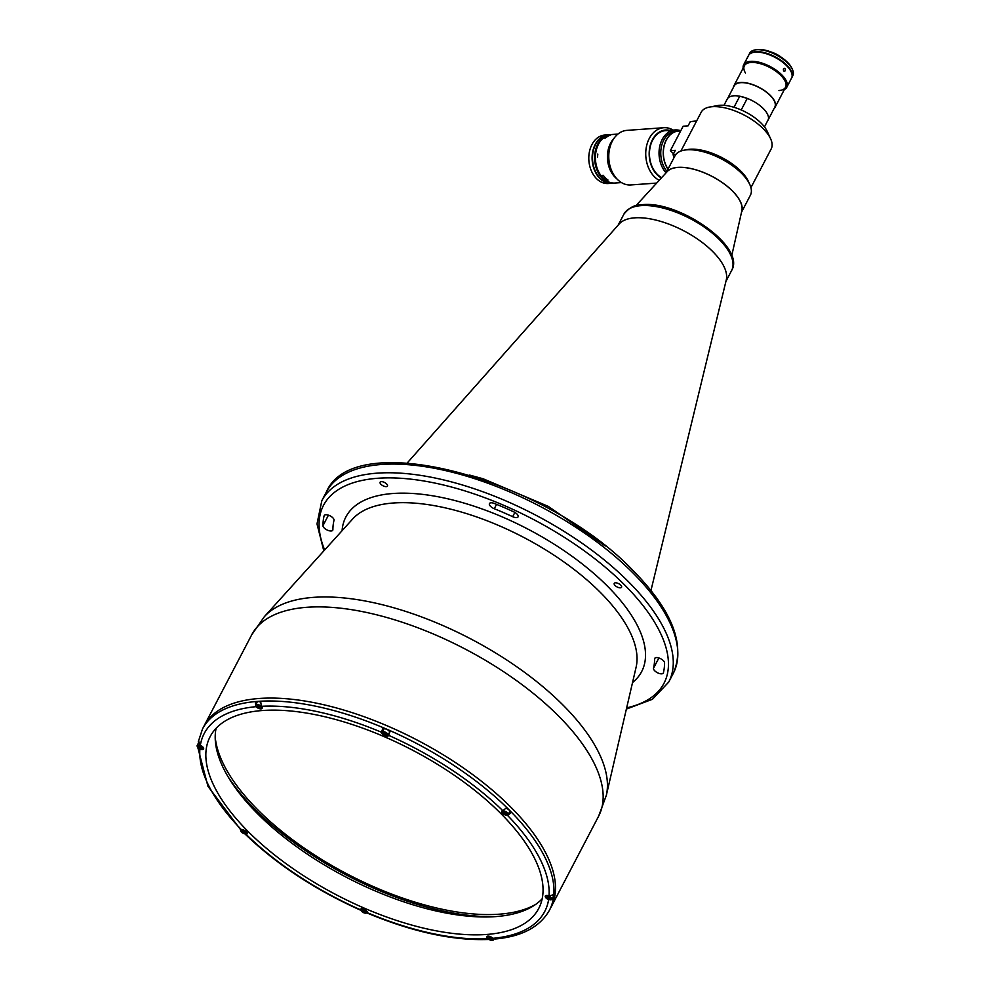 <?xml version="1.0" encoding="UTF-8"?>
<svg xmlns="http://www.w3.org/2000/svg" width="990" height="990" viewBox="0 0 990 990"><rect width="100%" height="100%" fill="white"/><g stroke="black" fill="none" stroke-linecap="round" stroke-linejoin="round"><path stroke-width="1.49" d="M215.201 736.82A187.828 82.814 -152.4 0 0 257.969 809.993A187.828 82.814 -152.4 0 0 535.701 904.377M334.001 520.332A5.47 2.413 -152.4 0 0 332.789 517.77A5.47 2.413 -152.4 0 0 327.839 514.986A5.47 2.413 -152.4 0 0 324.213 515.505A5.47 2.413 -152.4 0 0 324.126 515.753A187.828 82.814 -152.4 0 0 322.95 525.69A5.47 2.413 -152.4 0 0 327.344 530.096A5.47 2.413 -152.4 0 0 332.764 530.219A5.47 2.413 -152.4 0 0 332.9 529.687A176.888 77.987 27.6 0 1 334.001 520.332M664.575 662.892A5.47 2.413 -152.4 0 0 663.325 660.627A5.47 2.413 -152.4 0 0 658.375 657.83A5.47 2.413 -152.4 0 0 654.749 658.362A5.47 2.413 -152.4 0 0 654.625 658.895A176.888 77.987 27.6 0 1 653.511 668.25A5.47 2.413 -152.4 0 0 657.607 672.804A5.47 2.413 -152.4 0 0 663.3 673.064A5.47 2.413 -152.4 0 0 663.399 672.816A187.828 82.814 -152.4 0 0 664.575 662.892M381.299 481.635A4.133 1.819 -152.4 0 0 380.123 482.217A4.133 1.819 -152.4 0 0 381.868 485.088A4.133 1.819 -152.4 0 0 386.286 486.635A4.133 1.819 -152.4 0 0 387.449 486.053A4.133 1.819 -152.4 0 0 385.716 483.182A4.133 1.819 -152.4 0 0 381.299 481.635M512.659 516.681A5.47 2.413 -152.4 0 0 518.092 516.817A5.47 2.413 -152.4 0 0 516.966 514.02A5.47 2.413 -152.4 0 0 513.822 511.88A187.828 82.814 -152.4 0 0 494.307 503.452A5.47 2.413 -152.4 0 0 489.444 503.564A5.47 2.413 -152.4 0 0 494.27 508.736A176.888 77.987 27.6 0 1 512.659 516.681L514.874 512.436M615.409 582.813A4.133 1.819 -152.4 0 0 614.233 583.395A4.133 1.819 -152.4 0 0 615.978 586.266A4.133 1.819 -152.4 0 0 620.396 587.812A4.133 1.819 -152.4 0 0 621.559 587.231A4.133 1.819 -152.4 0 0 619.814 584.36A4.133 1.819 -152.4 0 0 615.409 582.813M256.67 702.987L255.272 701.588L255.952 706.687A3.948 1.745 -152.4 0 0 261.001 708.865A3.948 1.745 -152.4 0 0 261.335 706.303L260.655 701.205A195.735 86.291 27.6 0 0 255.272 701.588A195.735 86.291 27.6 0 0 202.517 728.925L204.027 726.016A195.735 86.291 27.6 0 1 333.581 707.182A195.735 86.291 27.6 0 1 510.729 807.06A195.735 86.291 27.6 0 1 550.947 907.385L598.616 816.193A195.735 86.291 -152.4 0 0 558.397 715.881A195.735 86.291 -152.4 0 0 381.261 615.99A195.735 86.291 -152.4 0 0 251.708 634.825L204.027 726.016A195.735 86.291 27.6 0 1 333.581 707.182A195.735 86.291 27.6 0 1 510.729 807.06A195.735 86.291 27.6 0 1 550.947 907.385L549.425 910.28A195.735 86.291 27.6 0 0 553.398 898.202A195.735 86.291 27.6 0 0 553.831 894.552L549.042 896.037A3.948 1.745 -152.4 0 0 545.317 896.024A3.948 1.745 -152.4 0 0 546.134 898.054A3.948 1.745 -152.4 0 0 548.571 899.675L553.398 898.202M221.735 760.419A188.434 83.073 27.6 0 1 215.238 739.097M495.507 916.604A192.085 84.682 27.6 0 1 255.321 809.721A192.085 84.682 27.6 0 1 228.096 776.804M533.808 905.64A188.434 83.073 27.6 0 1 512.597 912.471M469.693 475.101L483.12 478.764L548.274 506.373L605.373 546.022M407.162 463.035L619.171 223.988A60.786 26.804 27.6 0 1 634.701 217.85A60.786 26.804 27.6 0 1 696.972 238.689A60.786 26.804 27.6 0 1 726.264 279.972L650.962 590.486M383.13 730.15A3.948 1.745 -152.4 0 1 382.932 729.321L381.422 732.241A3.948 1.745 -152.4 0 0 382.313 733.961A3.948 1.745 -152.4 0 0 385.89 735.978A3.948 1.745 -152.4 0 0 388.513 735.607A3.948 1.745 -152.4 0 0 388.587 735.335L390.308 730.756A195.735 86.291 27.6 0 1 506.806 807.58L502.809 810.662A3.948 1.745 -152.4 0 0 501.707 811.218A3.948 1.745 -152.4 0 0 502.524 813.236A3.948 1.745 -152.4 0 0 507.573 815.438L511.57 812.357A195.735 86.291 27.6 0 1 553.831 894.552M506.806 807.58A195.735 86.291 27.6 0 1 509.207 809.969A195.735 86.291 27.6 0 1 511.57 812.357L509.256 812.518M548.757 899.39L548.609 899.687A192.085 84.682 27.6 0 1 492.958 938.31L492.958 938.31A3.948 1.745 -152.4 0 0 487.909 936.144A3.948 1.745 -152.4 0 0 487.575 938.693L488.998 939.423M542.173 898.796A185.402 81.737 27.6 0 1 257.598 813.743A185.402 81.737 27.6 0 1 216.092 728.318M248.243 831.625A185.402 81.737 27.6 0 1 210.152 736.61A185.402 81.737 27.6 0 1 332.875 718.765A185.402 81.737 27.6 0 1 500.655 813.372A185.402 81.737 27.6 0 1 538.758 908.399A185.402 81.737 27.6 0 1 416.035 926.232A185.402 81.737 27.6 0 1 248.243 831.625M487.785 938.371L487.6 938.718A192.085 84.682 27.6 0 1 367.488 912.768A3.948 1.745 -152.4 0 0 364.394 909.538A3.948 1.745 -152.4 0 0 360.397 909.402A3.948 1.745 -152.4 0 0 360.323 909.662L360.385 910.107C314.944 889.676 276.507 864.32 245.05 834.026L246.077 834.347A3.948 1.745 -152.4 0 0 247.191 833.79A3.948 1.745 -152.4 0 0 245.545 831.055A3.948 1.745 -152.4 0 0 241.337 829.571L240.261 829.236L207.95 786.283L197.703 747.104M200.017 748.675L199.906 748.985A3.948 1.745 -152.4 0 0 203.581 748.972A3.948 1.745 -152.4 0 0 200.339 745.334L198.544 741.003M198.297 747.66L199.869 748.972M241.337 829.571L241.312 829.571A192.085 84.682 27.6 0 1 199.906 748.985M360.583 909.166L360.311 909.686A192.085 84.682 27.6 0 1 246.102 834.335L246.399 833.729M360.311 909.686L361.635 908.449M367.488 912.78L367.562 913.213C413.201 932.159 453.791 940.908 489.32 939.436M549.425 910.28C539.859 927.086 521.631 936.676 494.777 939.04L492.983 938.334M549.042 896.037L549.005 896.024A192.085 84.682 27.6 0 0 507.573 815.438M260.655 701.205A195.735 86.291 27.6 0 1 383.13 727.65A195.735 86.291 27.6 0 1 390.308 730.756M383.13 727.65L381.422 732.216A192.085 84.682 27.6 0 0 261.335 706.303M549.005 897.163L548.312 898.462L547.26 897.41L547.767 896.804L549.326 897.249L550.39 898.314L549.883 898.92L550.267 898.19M546.876 895.913A3.218 1.423 -152.4 0 0 546.629 898.017A3.218 1.423 -152.4 0 0 550.762 899.811A3.218 1.423 -152.4 0 0 551.022 897.707A3.218 1.423 -152.4 0 0 546.876 895.913M548.312 898.462L549.883 898.92M551.046 899.762A3.341 1.473 -152.4 0 0 551.838 899.316A3.341 1.473 -152.4 0 0 550.428 896.99A3.341 1.473 -152.4 0 0 546.851 895.74A3.341 1.473 -152.4 0 0 545.911 896.21A3.341 1.473 -152.4 0 0 545.985 897.113M551.838 899.316L553.299 896.507A3.341 1.473 -152.4 0 0 553.138 895.443M506.274 814.102L506.781 813.508L505.717 812.443L503.65 812.592L506.274 814.102L506.657 813.372M505.395 812.345L504.702 813.656M507.437 814.956A3.341 1.473 -152.4 0 0 508.229 814.498L509.689 811.689A3.341 1.473 -152.4 0 0 506.298 808.372M386.063 734.827L386.57 734.221L385.506 733.169L383.439 733.318L386.063 734.827L386.446 734.097M385.184 733.07L384.504 734.382M383.068 731.82A3.218 1.423 -152.4 0 0 382.808 733.924A3.218 1.423 -152.4 0 0 386.954 735.718A3.218 1.423 -152.4 0 0 387.201 733.615A3.218 1.423 -152.4 0 0 383.068 731.82M387.239 735.681A3.341 1.473 -152.4 0 0 388.018 735.224L389.491 732.414A3.341 1.473 -152.4 0 0 388.08 730.1A3.341 1.473 -152.4 0 0 384.504 728.85A3.341 1.473 -152.4 0 0 383.563 729.321L382.091 732.13A3.341 1.473 -152.4 0 0 382.165 733.033M388.018 735.224A3.341 1.473 -152.4 0 0 386.607 732.897A3.341 1.473 -152.4 0 0 383.043 731.66A3.341 1.473 -152.4 0 0 382.091 732.13M491.857 938.99L489.79 939.139L488.726 938.074L489.233 937.468L491.857 938.99M364.964 912.285L365.471 911.691L364.407 910.627L362.34 910.775L364.964 912.285L365.347 911.567M364.085 910.528L363.392 911.84M361.956 909.29A3.218 1.423 -152.4 0 0 361.709 911.394A3.218 1.423 -152.4 0 0 365.842 913.176A3.218 1.423 -152.4 0 0 366.09 911.072A3.218 1.423 -152.4 0 0 361.956 909.29M366.127 913.139A3.341 1.473 -152.4 0 0 366.919 912.681A3.341 1.473 -152.4 0 0 365.508 910.367A3.341 1.473 -152.4 0 0 361.932 909.117A3.341 1.473 -152.4 0 0 360.991 909.587A3.341 1.473 -152.4 0 0 361.065 910.491M244.196 831.352L242.129 831.501L244.753 833.011L245.26 832.417L244.196 831.352M243.874 831.254L243.194 832.565M245.136 832.293L244.753 833.011M201.143 748.205L198.52 746.683L200.586 746.534L201.651 747.599L201.143 748.205L201.527 747.475M198.149 745.198A3.218 1.423 -152.4 0 0 197.889 747.302A3.218 1.423 -152.4 0 0 202.034 749.084A3.218 1.423 -152.4 0 0 202.282 746.98A3.218 1.423 -152.4 0 0 198.149 745.198M202.319 749.046A3.341 1.473 -152.4 0 0 203.099 748.601A3.341 1.473 -152.4 0 0 201.688 746.274A3.341 1.473 -152.4 0 0 198.124 745.024A3.341 1.473 -152.4 0 0 197.171 745.495A3.341 1.473 -152.4 0 0 197.245 746.398M260.333 702.034A3.341 1.473 -152.4 0 0 258.118 701.551A3.341 1.473 -152.4 0 0 257.177 702.021L255.705 704.83A3.341 1.473 -152.4 0 0 255.779 705.734M260.184 706.934L258.118 707.083L257.053 706.019L257.561 705.412L260.184 706.934M635.939 205.685L667.173 171.617A42.434 18.711 27.6 0 1 677.927 167.434A42.434 18.711 27.6 0 1 721.252 181.9A42.434 18.711 27.6 0 1 741.869 210.66L731.721 255.767M709.657 107.031L717.589 105.571A32.212 14.207 27.6 0 1 761.162 123.168A32.212 14.207 27.6 0 1 767.324 131.571L770.666 138.909A39.513 17.424 -152.4 0 0 763.092 128.613A39.513 17.424 -152.4 0 0 709.657 107.031A39.513 17.424 -152.4 0 0 701.18 112.254L680.897 151.049M750.927 187.654L771.21 148.859A39.513 17.424 -152.4 0 0 770.666 138.909M666.109 172.767L674.982 155.801A42.545 18.761 27.6 0 1 684.115 150.183L687.419 149.577A39.513 17.424 27.6 0 1 740.854 171.159A39.513 17.424 27.6 0 1 748.415 181.467L749.801 184.524A42.545 18.761 27.6 0 1 750.395 195.228L741.522 212.194M684.115 150.183A42.545 18.761 27.6 0 1 741.659 173.423A42.545 18.761 27.6 0 1 749.801 184.524M666.221 172.656A42.545 18.761 27.6 0 1 694.782 169.488A42.545 18.761 27.6 0 1 732.476 190.971A42.545 18.761 27.6 0 1 741.56 212.046M741.213 109.964L747.264 98.394A22.98 10.135 27.6 0 1 763.265 108.541A22.98 10.135 27.6 0 1 768.314 119.481L764.453 126.881M733.974 107.279L739.753 96.216L747.264 98.394M723.975 105.311L727.254 99.025A22.98 10.135 27.6 0 1 739.753 96.216M774.044 108.603A23.216 10.234 -152.4 0 0 775.071 107.279A23.216 10.234 -152.4 0 0 765.282 91.167A23.216 10.234 -152.4 0 0 740.495 82.504A23.216 10.234 -152.4 0 0 733.912 85.771A23.216 10.234 -152.4 0 0 733.417 87.367M781.259 57.247A14.838 6.534 -152.4 0 0 771.482 52.136M785.28 70.723C783.882 71.664 783.276 71.057 783.449 68.879C784.909 67.926 785.515 68.545 785.28 70.723L784.488 71.317M783.449 68.879L784.266 68.285M784.315 89.595A24.317 10.717 -152.4 0 0 786.765 87.293L791.567 78.099A24.317 10.717 -152.4 0 0 781.308 61.219A24.317 10.717 -152.4 0 0 755.358 52.148A24.317 10.717 -152.4 0 0 748.465 55.576L743.663 64.758A24.317 10.717 -152.4 0 0 743.156 68.087M786.765 87.293A24.317 10.717 -152.4 0 0 776.507 70.414A24.317 10.717 -152.4 0 0 750.556 61.343A24.317 10.717 -152.4 0 0 743.663 64.758M747.351 58.373L747.636 57.569M746.113 60.192L746.472 59.425M784.563 89.137A23.71 10.457 -152.4 0 0 777.793 72.406A23.71 10.457 -152.4 0 0 750.668 62.184A23.71 10.457 -152.4 0 0 743.403 67.617M778.957 90.535A23.216 10.234 -152.4 0 0 780.764 75.364A23.216 10.234 -152.4 0 0 750.952 62.481A23.216 10.234 -152.4 0 0 745.445 73.013M791.814 77.616L792.829 75.686A24.317 10.717 -152.4 0 0 792.483 69.56A24.317 10.717 -152.4 0 0 756.62 49.735A24.317 10.717 -152.4 0 0 754.949 49.946A24.317 10.717 -152.4 0 0 749.727 53.151L748.725 55.094A24.317 10.717 27.6 0 1 755.605 51.666A24.317 10.717 27.6 0 1 781.568 60.736A24.317 10.717 27.6 0 1 791.814 77.616A24.317 10.717 27.6 0 1 791.678 77.851M754.949 49.946L756.273 49.698A23.104 10.185 27.6 0 1 757.857 49.5A23.104 10.185 27.6 0 1 791.938 68.347L792.483 69.56M673.547 153.685L670.341 150.69L683.137 126.213L688.1 125.854L690.29 121.646L696.651 120.904M696.502 121.201L690.29 121.646M673.881 157.905L673.113 154.527L675.972 154.316M670.341 150.69L675.304 150.332L673.113 154.527M614.555 183.063A24.317 17.77 -94.1 0 1 614.146 183.101A24.317 17.77 -94.1 0 1 597.057 170.218A24.317 17.77 -94.1 0 1 597.725 144.169A24.317 17.77 -94.1 0 1 610.644 134.603A24.317 17.77 -94.1 0 1 611.053 134.578M614.146 183.101L612.08 183.249A24.317 17.77 -94.1 0 1 594.978 170.367A24.317 17.77 -94.1 0 1 595.658 144.317A24.317 17.77 -94.1 0 1 608.565 134.751L610.644 134.603M617.921 134.071L611.474 134.541A24.317 17.77 85.9 0 0 608.293 135.172L608.07 135.766A23.71 17.325 85.9 0 0 603.603 138.192M601.041 175.478A23.71 17.325 85.9 0 0 605.472 179.796L605.633 180.267A24.317 17.77 85.9 0 0 614.976 183.039L621.423 182.581M602.254 136.868A24.193 17.684 85.9 0 0 595.485 144.404A24.193 17.684 85.9 0 0 605.521 182.061M604.618 135.667A24.193 17.684 85.9 0 0 595.324 144.416A24.193 17.684 85.9 0 0 608.046 182.915M608.157 134.776L604.853 135.024A24.317 17.77 85.9 0 0 591.933 144.577A24.317 17.77 85.9 0 0 591.265 170.639A24.317 17.77 85.9 0 0 608.355 183.521L611.659 183.286A24.317 17.77 -94.1 0 1 594.569 170.391A24.317 17.77 -94.1 0 1 595.25 144.342A24.317 17.77 -94.1 0 1 608.157 134.776A24.317 17.77 -94.1 0 1 608.367 134.764M746.955 98.307A22.919 10.098 -152.4 0 0 740.062 96.302M767.671 120.731A22.919 10.098 -152.4 0 0 767.931 120.297L774.799 107.143A22.919 10.098 -152.4 0 0 770.096 95.399A22.919 10.098 -152.4 0 0 749.356 83.705A22.919 10.098 -152.4 0 0 734.184 85.907L727.65 98.406M726.215 280.17A60.786 26.804 -152.4 0 0 697.17 238.813A60.786 26.804 -152.4 0 0 634.714 217.837A60.786 26.804 -152.4 0 0 619.035 224.136M666.06 172.829A24.317 17.77 -94.1 0 1 662.174 139.503A24.317 17.77 -94.1 0 1 675.081 129.938A24.317 17.77 -94.1 0 1 680.749 130.767M680.588 130.94A23.104 16.88 85.9 0 0 678.472 130.915L675.997 131.088A23.104 16.88 85.9 0 0 663.733 140.184A23.104 16.88 85.9 0 0 666.901 171.258M678.472 130.915A23.104 16.88 85.9 0 0 666.208 139.998A23.104 16.88 85.9 0 0 667.978 169.203M597.663 154.094L597.477 157.101L597.824 154.106M673.151 130.086A27.349 19.998 85.9 0 0 663.795 127.71L626.831 130.383A27.349 19.998 85.9 0 0 614.926 137.115L612.884 139.652A24.317 17.77 85.9 0 0 610.558 143.241A24.317 17.77 85.9 0 0 615.644 177.779L618.032 179.994A27.349 19.998 85.9 0 0 630.779 184.944L656.667 183.076M608.293 135.172L610.694 134.999A24.317 17.77 -94.1 0 0 605.472 138.055L603.071 138.229A24.317 17.77 85.9 0 0 598.554 144.107A24.317 17.77 85.9 0 0 600.868 175.49L603.257 175.317A24.317 17.77 -94.1 0 0 608.033 180.093L605.633 180.267M614.926 137.115A27.349 19.998 85.9 0 0 612.315 141.137A27.349 19.998 85.9 0 0 618.032 179.994M663.795 127.71A27.349 19.998 85.9 0 0 649.279 138.464A27.349 19.998 85.9 0 0 659.167 180.341M669.661 130.333A24.923 18.216 85.9 0 0 652.398 139.813A24.923 18.216 85.9 0 0 661.37 177.953M668.188 130.445A24.552 17.944 85.9 0 0 652.62 140.036A24.552 17.944 85.9 0 0 661.605 177.693M670.354 131.187A24.317 17.77 85.9 0 0 652.596 140.196A24.317 17.77 85.9 0 0 661.704 177.581M606.128 178.547L605.472 179.796M680.662 130.94L678.496 131.088A22.919 16.743 85.9 0 0 666.32 140.11A22.919 16.743 85.9 0 0 668.052 169.055M342.094 530.689A166.889 73.582 27.6 0 1 442.53 497.648A166.889 73.582 27.6 0 1 607.365 586.068A166.889 73.582 27.6 0 1 632.548 682.531M668.733 682.073L673.287 673.361A195.735 86.291 -152.4 0 0 633.068 573.049A195.735 86.291 -152.4 0 0 455.92 473.171A195.735 86.291 -152.4 0 0 326.366 492.005L321.824 500.705A195.735 86.291 27.6 0 1 451.378 481.87A195.735 86.291 27.6 0 1 628.514 581.749A195.735 86.291 27.6 0 1 668.733 682.073L652.422 699.287L626.373 709.075M626.658 707.875A192.085 84.682 -152.4 0 0 624.517 584.83A192.085 84.682 -152.4 0 0 411.692 479.259A192.085 84.682 -152.4 0 0 324.646 549.982M606.313 795.403A194.176 85.61 27.6 0 0 563.025 705.078A194.176 85.61 27.6 0 0 264.38 616.646L352.675 518.983A160.962 70.971 27.6 0 1 600.237 592.292A160.962 70.971 27.6 0 1 636.112 667.173L606.313 795.403L598.616 816.193M494.27 508.736L496.559 504.368M653.511 668.25L658.882 657.979M654.625 658.895L655.12 657.942M322.95 525.69L328.445 515.159M507.92 814.82L507.598 815.438M388.587 735.335A192.085 84.682 27.6 0 1 502.809 810.662M200.339 745.334A192.085 84.682 27.6 0 1 255.952 706.687M502.685 810.674L502.301 811.404C502.425 813.273 504.071 814.473 507.214 815.018L508.229 814.498A3.341 1.473 -152.4 0 0 506.818 812.184A3.341 1.473 -152.4 0 0 503.242 810.934A3.341 1.473 -152.4 0 0 502.301 811.404A3.341 1.473 -152.4 0 0 502.375 812.307M503.267 811.095A3.218 1.423 -152.4 0 0 503.019 813.211A3.218 1.423 -152.4 0 0 507.152 814.993A3.218 1.423 -152.4 0 0 507.412 812.889A3.218 1.423 -152.4 0 0 503.267 811.095M492.513 940.438A3.341 1.473 -152.4 0 0 493.305 939.98A3.341 1.473 -152.4 0 0 491.894 937.666A3.341 1.473 -152.4 0 0 488.33 936.416A3.341 1.473 -152.4 0 0 487.377 936.887A3.341 1.473 -152.4 0 0 487.451 937.79M488.342 936.59A3.218 1.423 -152.4 0 0 488.095 938.693A3.218 1.423 -152.4 0 0 492.228 940.475A3.218 1.423 -152.4 0 0 492.488 938.371A3.218 1.423 -152.4 0 0 488.342 936.59M245.928 833.865A3.341 1.473 -152.4 0 0 246.708 833.407A3.341 1.473 -152.4 0 0 245.297 831.093A3.341 1.473 -152.4 0 0 241.733 829.843A3.341 1.473 -152.4 0 0 240.78 830.313A3.341 1.473 -152.4 0 0 240.855 831.216M241.758 830.016A3.218 1.423 -152.4 0 0 241.498 832.12A3.218 1.423 -152.4 0 0 245.644 833.902A3.218 1.423 -152.4 0 0 245.891 831.798A3.218 1.423 -152.4 0 0 241.758 830.016M256.658 704.36A3.341 1.473 -152.4 0 0 255.705 704.83C255.828 706.699 257.474 707.899 260.618 708.444L261.632 707.924A3.341 1.473 -152.4 0 0 260.221 705.61A3.341 1.473 -152.4 0 0 256.658 704.36M256.67 704.521A3.218 1.423 -152.4 0 0 256.422 706.637A3.218 1.423 -152.4 0 0 260.556 708.419A3.218 1.423 -152.4 0 0 260.815 706.316A3.218 1.423 -152.4 0 0 256.67 704.521M260.853 708.382A3.341 1.473 -152.4 0 0 261.632 707.924L262.016 707.194M641.099 205.635A60.786 26.804 -152.4 0 0 623.886 214.187C629.232 207.504 635.407 204.336 642.386 204.67C679.091 200.537 746.151 246.894 731.622 270.505A60.786 26.804 -152.4 0 0 705.994 228.306A60.786 26.804 -152.4 0 0 641.099 205.635M673.287 673.361C685.662 644.75 672.297 610.508 633.167 570.648C546.22 479.073 354.16 426.195 326.366 492.005M264.38 616.646L251.708 634.825M321.824 500.705L316.998 523.92L323.817 550.91M202.517 728.925L198.248 741.881M481.053 478.244L480.385 478.059M546.294 895.492L545.911 896.21M487.761 936.156L487.377 936.887C487.501 938.755 489.147 939.955 492.29 940.5L493.861 938.916M361.375 908.857L360.991 909.587M367.29 911.963L366.919 912.681M241.164 829.571L240.78 830.313C240.904 832.182 242.55 833.382 245.693 833.927L247.092 832.677M198.359 743.23L197.171 745.495M203.482 747.871L203.099 748.601M744.381 65.748L733.912 85.771M785.54 87.269L775.071 107.279M623.886 214.187L618.181 225.101M731.622 270.505L725.918 281.42M665.515 130.631L675.081 129.938"/></g></svg>
